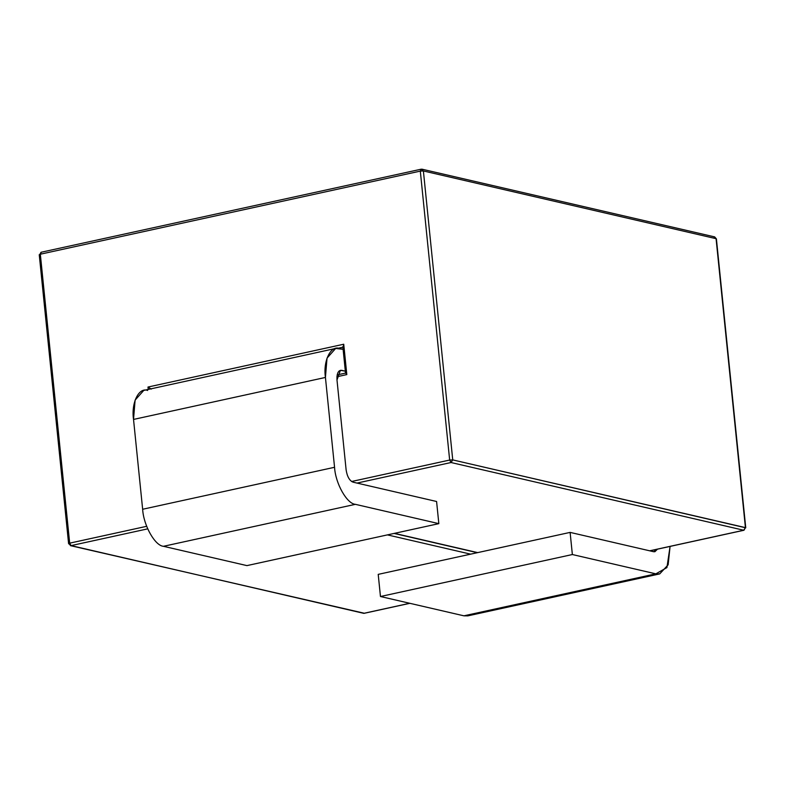 <?xml version="1.0" encoding="UTF-8"?>
<svg xmlns="http://www.w3.org/2000/svg" width="785" height="785" viewBox="0 0 785 785"><rect width="100%" height="100%" fill="white"/><g stroke="black" fill="none" stroke-linecap="round" stroke-linejoin="round"><path stroke-width="1.18" d="M147.982 387.044L343.732 344.232L346.813 374.592L336.922 376.761L346.813 374.592L343.732 344.232L147.982 387.044L151.289 389.095L147.982 387.044L148.228 389.429L147.982 387.044M351.582 481.499L449.658 460.049L420.309 171.11L40.329 254.212L69.679 543.151L146.667 526.313L69.679 543.151L40.329 254.212L420.309 171.11L421.251 169.177L420.309 171.11L423.39 170.963L452.739 459.902L745.426 527.618L716.077 238.679L423.39 170.963L421.251 169.177L423.39 170.963L420.309 171.11L449.658 460.049L452.739 459.902L423.39 170.963L716.077 238.679L713.928 236.903L714.664 236.903L716.401 238.875L745.75 527.814L452.739 459.902L449.658 460.049L451.041 462.522L357.008 483.079L451.041 462.522L452.739 459.902L451.041 462.522L449.658 460.049L351.582 481.499M363.749 613.34L409.741 603.282L363.749 613.34L71.072 545.614L363.749 613.34M470.647 554.151L387.407 534.889L470.647 554.151M68.923 543.838L69.679 543.151L71.072 545.614L147.708 528.855L71.072 545.614L69.679 543.151L68.599 543.642L71.072 545.614L70.326 545.614M394.443 533.349L477.682 552.611L394.443 533.349M713.928 236.903L716.077 238.679L745.426 527.618L743.729 530.238L649.695 550.805L743.729 530.238L451.041 462.522L743.729 530.238L745.426 527.618L743.984 530.248L649.833 550.834M345.626 373.071L346.813 374.592L345.832 373.081L343.202 347.127L343.732 344.232L343.202 347.127M342.898 347.186L337.982 348.265L342.898 347.186M41.271 252.279L40.329 254.212L41.271 252.279M39.574 254.899L41.016 252.279L421.251 169.177M70.336 545.614L364.24 613.232M335.666 348.442L143.763 390.41L135.108 400.105L133.529 419.425L325.432 377.448L327.021 358.137L335.666 348.442L343.114 349.315L339.552 348.491C330.76 345.017 322.988 360.943 325.432 377.448L133.529 419.425L142.644 509.259L334.557 467.291L325.432 377.448L334.557 467.291C335.43 483.432 346.882 503.803 355.379 504.333L163.466 546.301L246.932 565.612L438.835 523.644L355.379 504.333L438.835 523.644L246.932 565.612L163.466 546.301C154.979 545.771 143.527 525.401 142.644 509.259L133.529 419.425C131.085 402.911 138.847 386.985 147.639 390.459M436.588 501.497L438.835 523.644L436.588 501.497L353.054 482.167L436.588 501.497M336.991 379.989L346.116 469.822L336.991 379.989C336.686 373.434 338.247 370.216 341.691 370.334L339.228 370.873L341.691 370.334L345.331 371.177L340.396 370.314L336.991 379.989M570.116 532.397L653.581 551.708L570.116 532.397L378.213 574.365L570.116 532.397L572.363 554.534L570.116 532.397M378.213 574.365L380.46 596.512L572.363 554.534L380.46 596.512L463.915 615.823L655.828 573.845L572.363 554.534L655.828 573.845L666.926 567.584L670.076 546.409L668.133 564.827L659.704 573.904L655.828 573.845L463.915 615.823L380.46 596.512L378.213 574.365M471.294 614.204L463.915 615.823L467.791 615.872L659.704 573.904M353.054 482.167C349.472 480.655 347.156 476.544 346.116 469.822C347.156 476.544 349.472 480.655 353.054 482.167M657.496 549.166L653.581 551.708L654.867 551.727L657.496 549.166M142.644 509.259C143.527 525.401 154.979 545.771 163.466 546.301L355.379 504.333C346.882 503.803 335.43 483.432 334.557 467.291L142.644 509.259M342.839 346.636L345.537 373.189M421.977 169.177L714.664 236.903M39.25 254.713L68.599 543.642M345.528 373.091L337.158 374.916M394.07 533.427L477.309 552.689M364.014 613.35L409.878 603.312"/></g></svg>
